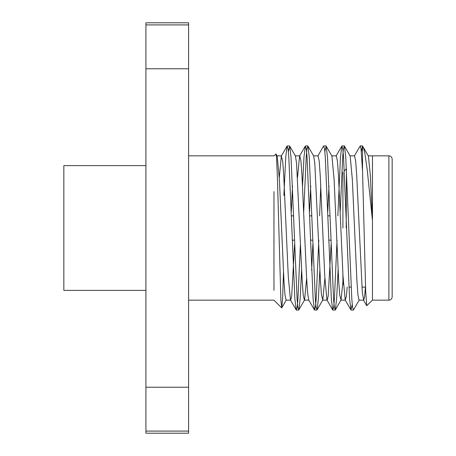 <?xml version="1.0" encoding="UTF-8"?>
<svg xmlns="http://www.w3.org/2000/svg" width="456" height="456" viewBox="0 0 456 456"><rect width="100%" height="100%" fill="white"/><g stroke="black" fill="none" stroke-linecap="round" stroke-linejoin="round"><path stroke-width="0.68" d="M145.92 165.619L63.84 165.619L63.84 290.381L145.92 290.381M145.92 24.909L145.92 22.8L188.602 22.8L188.602 24.909L145.92 24.909L145.92 387.235L188.602 387.235L188.602 433.2L145.92 433.2L145.92 431.091L188.602 431.091M188.602 24.909L188.602 387.235M188.602 68.765L145.92 68.765M342.912 274.347L342.912 283.814L343.493 284.396M342.912 172.186L342.912 228M346.195 228L346.412 168.902M392.16 228L392.16 296.873C391.949 298.885 390.855 299.98 388.877 300.156L388.877 155.844C390.855 156.02 391.949 157.115 392.16 159.127L392.16 228M372.461 156.174L372.466 220.539L367.257 170.094L364.948 153.769C364.401 150.451 363.597 147.847 362.537 145.954L361.346 151.557M359.288 299.962L353.525 309.915L352.534 307.19L351.815 299.085L345.733 156.915L344.405 146.085L343.414 148.816L342.695 156.915L340.216 211.396M338.09 270.106L336.613 299.085L335.285 309.915L334.294 307.184L333.575 299.085L327.493 156.915L326.165 146.085L324.866 151.557M319.85 270.112L318.373 299.085L317.045 309.915L316.054 307.184L315.335 299.085L309.253 156.915L307.925 146.085L306.934 148.81L306.215 156.915L303.73 211.624M301.61 270.117L300.133 299.085L298.805 309.915L297.814 307.184L297.095 299.085L291.013 156.915L289.685 146.085L288.386 151.557M388.877 300.156L372.444 300.156L372.466 220.539L370.375 175.839L368.408 156.043L362.537 145.954L362.537 170.857L365.689 291.509L366.744 305.697L372.455 300.162M363.677 300.151L359.066 300.151L357.914 294.793L356.877 280.144L352.345 179.55L350.168 156.037L344.405 146.085M342.912 281.865L341.048 299.962L339.674 294.787L338.637 280.149L334.105 179.55L331.928 156.043L326.165 146.085M328.97 185.888L327.773 211.869M324.883 278.274L322.808 299.957L321.434 294.793L320.397 280.149L314.805 163.265L313.688 156.037L307.925 146.085M310.73 185.883L309.533 211.863M306.637 278.348L304.568 299.962L298.805 309.915M308.929 300.151L304.346 300.151L303.194 294.793L302.157 280.149L296.565 163.265L295.448 156.037L289.685 146.085M292.49 185.877L291.293 211.852M294.61 244.319L291.692 296.041L290.683 300.151L286.106 300.151L284.954 294.793L283.917 280.149L279.385 179.55L277.202 156.037M283.489 272.488L282.646 297.409L281.785 307.806L280.902 300.681L277.402 177.407L276.592 158.614L276.011 153.98L273.959 155.849L188.602 155.844M365.433 287.098L364.606 296.674L363.677 300.145L362.332 292.735L356.74 175.856L355.703 161.207L354.551 155.849L349.946 155.849M347.181 287.098L346.36 296.674L345.209 299.957L343.026 276.444L338.489 175.851L337.451 161.213L336.3 155.849L331.706 155.849M331.096 244.547L328.189 296.058L327.18 300.151L322.586 300.151M326.958 299.957L324.78 276.45L320.243 175.856L319.206 161.213L318.054 155.849L313.466 155.849M312.85 244.433L311.659 270.345M308.706 299.957L307.589 292.746L306.529 276.444L301.992 175.856L300.954 161.207L299.803 155.855M299.586 156.043L297.517 177.618M290.461 299.957L288.283 276.444L283.746 175.856L282.709 161.207L281.335 156.043L279.271 177.544M362.537 170.857L361.038 148.816L360.24 145.92L354.295 156.02M352.226 304.443L350.926 309.915L349.598 299.085L343.522 156.915L342.798 148.816L341.806 146.085L340.478 156.915L337.845 215.853M337.035 240.147L334.402 299.085L333.678 307.184L332.686 309.915L331.358 299.085L325.282 156.915L324.558 148.816L323.566 146.085L317.815 156.026M320.779 185.603L319.605 215.853M318.795 240.147L316.162 299.085L315.438 307.184L314.446 309.915L313.118 299.085L307.042 156.915L306.318 148.81L305.326 146.085L303.998 156.915L302.533 185.7M300.413 244.142L297.922 299.085L297.198 307.184L296.206 309.915L294.878 299.085L288.802 156.915L288.078 148.816L287.086 146.085L285.758 156.915L283.888 195.481M273.965 191.588L273.965 290.324M145.92 431.091L145.92 387.235M292.245 240.147L294.462 240.147M310.485 240.147L312.702 240.147M328.725 240.147L330.942 240.147M291.435 215.853L293.647 215.853M309.675 215.853L311.887 215.853M327.915 215.853L330.127 215.853M344.297 170.8L346.195 168.902M348.92 287.098L351.137 287.098M361.921 287.098L365.524 287.098M335.285 309.915L341.048 299.962M317.045 309.915L322.808 299.962M286.328 299.962L281.785 307.806M277.208 156.037L276.017 153.98M363.415 299.98L366.732 305.702M345.175 299.974L350.926 309.915M336.055 156.026L341.806 146.085M326.935 299.974L332.686 309.915M308.689 299.968L314.446 309.915M299.569 156.032L305.326 146.085M290.449 299.962L296.206 309.915M281.329 156.037L287.086 146.085M345.426 300.151L340.826 300.151M299.803 155.849L295.226 155.849M281.557 155.849L276.986 155.849M368.186 155.849L388.877 155.844M296.4 310.08L298.612 310.08M314.64 310.08L316.852 310.08M332.88 310.08L335.097 310.08M351.12 310.08L353.332 310.08M287.28 145.92L289.497 145.92M305.52 145.92L307.732 145.92M323.76 145.92L325.977 145.92M342 145.92L344.212 145.92M360.24 145.92L362.452 145.92M188.602 300.156L273.965 300.156L281.66 307.851"/></g></svg>
